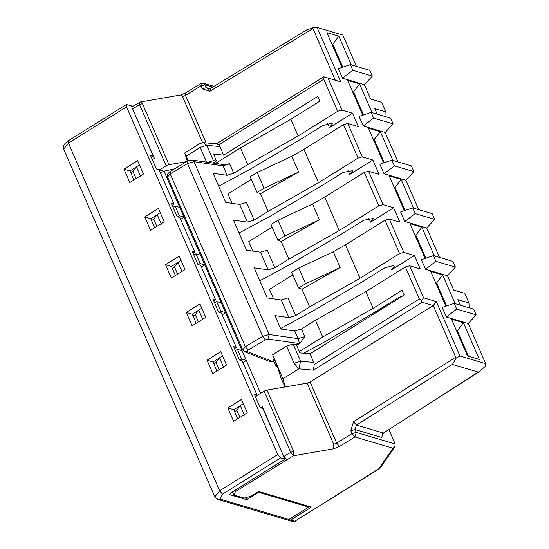 <?xml version="1.0" encoding="UTF-8"?>
<svg xmlns="http://www.w3.org/2000/svg" width="549" height="549" viewBox="0 0 549 549"><rect width="100%" height="100%" fill="white"/><g stroke="black" fill="none" stroke-linecap="round" stroke-linejoin="round"><path stroke-width="0.82" d="M175.419 275.516L171.48 266.45L165.53 264.693L171.343 278.062L184.986 269.545L179.166 256.177L165.53 264.693M192.946 253.055L194.799 251.895L192.095 251.092L197.908 264.467L200.618 265.27L215.565 299.651L212.861 298.848L218.674 312.223L221.377 313.026L236.331 347.407L233.627 346.611L239.439 359.979L242.143 360.782L257.097 395.163L255.244 396.323M63.677 149.163L214.844 496.824L219.641 490.785L68.474 143.117L63.677 149.163L63.313 147.365L63.842 145.204L65.036 143.447L68.33 140.764L126.407 104.509L131.259 105.765L153.274 156.383L150.563 155.58L156.383 168.955L159.086 169.758L174.033 204.139L171.329 203.336L177.142 216.711L179.852 217.514L194.799 251.895M171.48 266.45L177.842 262.484M150.577 230.306L164.22 221.789L158.407 208.421L144.764 216.937L150.577 230.306M213.712 300.811L215.565 299.651M186.296 312.45L192.109 325.818L205.751 317.301L199.932 303.933L186.296 312.45L192.246 314.206L198.608 310.24M234.478 348.567L236.331 347.407M196.185 323.272L192.246 314.206M207.062 360.206L212.875 373.574L226.511 365.058L220.698 351.689L207.062 360.206L213.012 361.963L219.374 357.996M216.951 371.028L213.012 361.963M154.66 227.76L150.714 218.694L144.764 216.937M126.929 104.482L126.551 106.863L277.725 454.531L280.594 457.88L284.924 459.156L262.909 408.538L260.205 407.735L254.393 394.367L257.097 395.163M153.274 156.383L151.414 157.542M174.033 204.139L172.18 205.299M284.924 459.156L230.36 493.215L229.688 494.635L229.4 494.423M240.133 405.759L233.778 409.726L237.717 418.784M136.324 166.965L129.948 170.938L133.894 180.003M157.076 214.728L150.714 218.694M137.641 160.665L143.454 174.033L129.811 182.549L123.999 169.174L137.641 160.665M233.641 421.33L227.821 407.962L241.464 399.446L247.276 412.814L233.641 421.33M280.594 457.88L222.517 494.134L220.142 499.096L288.87 519.45L308.668 507.091L258.613 492.268L258.353 491.678M245.835 497.614L246.734 499.686L258.613 492.268M246.734 499.686L229.688 494.635L229.441 494.073M288.87 519.45L288.191 520.129L287.168 519.93L217.946 499.439L220.142 499.096M308.668 507.091L288.191 520.129M309.19 507.056L309.458 506.514M233.778 409.726L227.821 407.962M129.948 170.938L123.999 169.174M137.607 120.361L154.379 158.311L152.299 159.567M166.141 165.839L159.368 169.826L164.021 171.213M260.59 407.852L262.408 406.768L278.762 444.992M257.392 395.218L264.144 391.19L266.986 390.099L293.578 451.257L293.475 455.773L333.627 448.801L339.529 446.495L354.901 436.956L356.294 432.447L395.17 443.956L394.806 446.783L392.981 448.231L378.837 468.764L294.82 521.214L379.702 468.523M255.511 396.941L257.392 395.232M232.447 491.911L233.812 495.047L235.507 491.499L293.475 455.773L290.737 452.349L293.578 451.257M235.864 489.783L235.507 491.499M274.816 465.47L275.921 466.273M172.317 268.372L174.513 266.992L177.622 274.143M174.513 266.992L177.958 262.326L181.005 260.404M182.124 271.899L177.958 262.326M193.824 255.072L195.911 253.823L200.124 263.513L198.313 264.584M193.083 316.128L195.279 314.749L198.388 321.899M202.883 319.655L198.724 310.082L201.771 308.161M195.279 314.749L198.724 310.082M214.59 302.828L216.67 301.579L220.883 311.269L219.078 312.34M234.608 411.64L236.804 410.261L239.92 417.412M236.804 410.261L240.249 405.594L243.303 403.673M244.408 415.154L240.249 405.594M136.09 178.631L132.988 171.487L136.433 166.821L140.592 176.387M130.792 172.866L132.988 171.487M136.433 166.821L139.48 164.899M185.871 93.097L185.507 95.464L182.556 96.624L180.642 94.977L140.489 101.949L142.411 103.589L139.563 104.681L139.817 102.375M186.653 161.626L168.975 164.693L166.141 165.805L139.563 104.681L132.597 108.846M173.059 207.316L175.145 206.067L179.358 215.75L177.54 216.828M161.358 224.136L157.192 214.57L160.246 212.648M151.551 220.616L153.747 219.236L157.192 214.57M153.747 219.236L156.856 226.387M288.019 520.109L290.764 520.013L311.441 507.104L258.682 491.479L251.202 496.145L244.092 498.094L233.812 495.047M235.356 350.585L237.436 349.336L241.649 359.025L239.844 360.096M223.649 367.411L219.49 357.838L222.537 355.917M213.849 363.884L216.045 362.505L219.49 357.838M216.045 362.505L219.154 369.655M402.101 290.256L404.181 295.033L310.02 353.81L313.76 362.409L300.619 361.208L294.051 363.253L298.834 368.832L313.452 370.163L422.174 302.293L421.433 300.632L419.306 298.944L405.395 266.951L365.833 291.649L373.1 308.36L402.101 290.256M303.624 353.227L325.269 341.553L378.048 310.254L397.613 298.038L402.98 295.781M423.567 297.778L409.657 265.785L420.211 268.907L414.392 255.539L403.844 252.41L399.576 253.576L360.014 278.274L309.643 306.905L295.643 315.613L288.918 317.624L274.98 315.627L280.793 329.002L294.731 330.992L301.456 328.981L315.462 320.273L322.73 336.99L373.1 308.36M322.73 336.99L299.335 351.538M276.909 365.483L275.9 366.108L277.444 366.705M315.462 320.273L365.833 291.649M409.657 265.785L405.395 266.951M469.155 307.907L468.928 302.911L464.777 293.358L453.694 290.078L447.462 275.749L425.55 269.264L421.399 259.711L433.429 255.621L452.911 261.393L455.402 267.123L435.92 261.351L425.55 269.264M439.495 257.419L426.697 227.986M434.636 219.367L426.703 227.993L404.785 221.508L400.633 211.955L412.663 207.865L432.145 213.636L434.636 219.367L415.154 213.595L404.785 221.508M418.729 209.663L405.931 180.23M413.871 171.611L405.937 180.237L384.019 173.752L379.867 164.199L391.897 160.109L411.379 165.88L413.871 171.611L394.388 165.839L384.019 173.752M397.963 161.907L385.165 132.474L363.253 125.996L359.101 116.443L371.131 112.353L390.614 118.124L393.105 123.854L373.622 118.083L363.253 125.996M377.197 114.151L374.789 108.606L385.865 111.886L381.713 102.334L370.602 98.978M364.406 84.724L372.339 76.098L352.863 70.327L350.372 64.604L338.335 68.687L342.487 78.233L364.406 84.724L370.637 99.053L381.713 102.334M335.226 80.181L324.164 76.894L340.778 81.89L317.102 27.45L342.809 35.061L356.438 66.395M403.844 252.41L389.31 218.982L399.857 222.105L393.633 207.783L383.078 204.653L368.544 171.226L379.091 174.349L372.867 160.027L362.313 156.897L347.778 123.47L358.332 126.593L352.513 113.224L341.965 110.095L328.055 78.116M446.316 317.02L456.686 309.114L454.195 303.377L442.158 307.467L446.316 317.02L468.235 323.512L485.673 363.63L459.973 356.013L436.297 301.566L423.574 297.784M468.928 302.911L457.845 299.63L460.261 305.175M352.588 91.704L353.542 91.985L359.574 83.922L347.668 80.394L362.8 115.187M359.574 83.922L372.057 112.627M445.857 306.212L430.732 271.419L442.638 274.946L455.121 303.652M351.291 64.878L338.808 36.165L326.909 32.638L342.034 67.431M456.418 330.491L457.365 330.773L463.39 322.716L451.498 319.182M451.504 319.195L467.487 355.951L479.394 359.478L463.418 322.737M425.091 258.455L409.966 223.663L421.872 227.19L434.355 255.896M404.325 210.699L389.2 175.906L401.106 179.434L413.589 208.14M383.566 162.943L368.434 128.15L380.34 131.678L392.823 160.383M414.392 255.539L391.293 269.957L394.292 266.183L393.413 265.524L384.533 267.953L364.968 280.168L312.189 311.468L280.58 328.508M292.85 274.877L269.484 289.412L273.587 298.862M301.929 289.254L298.539 287.978L291.691 272.215L298.766 268.001L333.312 251.765L345.479 244.847L385.041 220.149L389.31 218.982M383.078 204.653L378.81 205.827L339.248 230.518L288.884 259.149L274.877 267.857L268.152 269.868L260.473 252.197L246.528 250.2L233.449 220.115L247.386 222.112L239.707 204.441L225.763 202.444L213.094 173.312L227.039 175.309L222.571 164.432L192.054 160.068L187.271 161.255L169.97 171.562L167.555 174.108L167.562 177.032L170.19 173.868L170.43 171.569M288.918 317.624L281.239 299.953L267.294 297.956L254.214 267.871L268.152 269.868M368.784 218.015L370.589 222.16L373.56 218.413L363.767 220.197L344.202 232.412L291.423 263.712L259.814 280.752M370.575 222.173L393.633 207.783M272.091 227.121L248.718 241.656L252.821 251.099M270.952 224.445L278 220.245L312.546 204.008L324.713 197.091L364.275 172.393L368.544 171.226M362.313 156.897L358.051 158.064L318.489 182.762L268.118 211.392L254.112 220.101L247.386 222.112M343.001 172.441L323.436 184.656L270.657 215.956L239.048 232.996M342.988 172.434L352.781 170.664L349.768 174.445L372.867 160.027M251.325 179.365L227.952 193.9L232.062 203.343M250.186 176.689L257.234 172.489L291.78 156.245L303.947 149.335L343.509 124.637L347.778 123.47M218.701 186.193L250.31 169.154L303.082 137.854L322.654 125.639L331.534 123.209L332.413 123.868L329.414 127.642L352.513 113.224M341.965 110.095L337.697 111.262L298.134 135.96L247.764 164.59L240.496 147.873L290.867 119.25L319.875 101.14L317.796 96.363L223.635 155.141L219.902 146.549L206.76 145.348L200.193 147.393L199.953 143.474L184.766 152.951L187.408 161.495M247.75 164.597L233.764 173.299L227.039 175.309M215.496 163.417L240.483 147.887M210.267 88.904L209.89 91.292L202.135 88.821L200.879 85.932L201.236 83.558M213.993 86.344L203.432 83.222L205.127 84.772L206.383 87.662L210.047 88.753M310.02 353.81L299.919 352.89L296.186 344.292L293.145 344.017L286.571 346.062L272.668 354.743L282.872 378.789L285.418 386.901L266.979 390.092M285.418 386.901L307.138 383.133L310.089 381.98L433.271 305.567L422.195 302.279M394.813 446.783L380.121 468.125L378.837 468.764M373.354 139.46L374.308 139.741L384.286 162.696M373.649 140.146L380.34 131.678M419.306 298.951L314.213 364.55L313.76 362.409M272.668 354.743L277.513 366.876L280.93 377.746L284.945 386.976M299.569 343.482L298.052 338.637L304.777 336.626L299.919 343.255L296.632 345.328M274.212 359.272L273.203 359.897L275.9 366.108M273.93 361.571L270.492 361.839M423.567 297.784L421.433 300.632M453.659 290.002L464.777 293.358M447.469 275.749L455.402 267.123M435.92 261.351L433.429 255.621M415.154 213.595L412.663 207.865M394.388 165.839L391.897 160.109M385.172 132.481L393.105 123.854M373.622 118.083L371.131 112.353M386.098 116.875L385.865 111.886M352.863 70.327L342.487 78.233M350.372 64.604L369.848 70.368L372.339 76.098M307.028 29.673L209.752 88.931L208.078 89.219L206.383 87.662L202.135 88.821M306.987 29.989L312.642 27.718L317.102 27.45M312.642 27.718L335.254 80.175L340.778 81.89M324.164 76.881L323.786 79.269L337.697 111.262M358.051 158.064L343.516 124.637M378.817 205.82L364.275 172.393M399.576 253.576L385.041 220.149M433.271 305.567L436.297 301.566M339.529 446.495L336.681 443.132L352.053 433.6L350.797 430.711L353.563 421.721L455.704 357.2L456.246 357.975L459.973 356.013M455.704 357.2L433.257 305.573M392.981 448.231L354.901 436.956L352.053 433.6L356.294 432.447L355.038 429.558L356.431 425.063L452.41 364.44L456.246 357.975M452.41 364.44L478.2 372.078L479.38 371.632L485.083 366.519M485.083 366.506L485.687 363.651M456.686 309.114L476.168 314.886L468.235 323.512M454.195 303.377L473.677 309.149L476.168 314.886M352.89 92.39L353.542 91.985L363.52 114.94M435.645 282.728L436.599 283.01L442.638 274.946M435.947 283.421L436.599 283.01L446.584 305.965M331.822 43.947L332.776 44.229L338.808 36.165M332.124 44.641L332.776 44.229L342.754 67.184M456.713 331.177L457.365 330.773L468.372 356.081L479.394 359.478M468.372 356.081L467.419 355.8M414.879 234.972L415.833 235.253L421.872 227.19M415.181 235.665L415.833 235.253L425.818 258.208M394.12 187.216L395.074 187.497L401.106 179.434M394.415 187.902L395.074 187.497L405.052 210.452M360.014 278.274L345.479 244.847M333.312 251.765L340.167 267.521L301.95 289.241L309.643 306.905M281.239 299.953L287.957 297.942L295.643 315.613M298.546 287.971L305.615 283.764L340.167 267.521M298.766 268.001L305.615 283.764M339.248 230.518L324.713 197.091M312.546 204.008L319.401 219.765L281.198 241.478L277.801 240.201L270.925 224.459M288.884 259.149L281.198 241.478M260.473 252.197L267.191 250.186L274.877 267.857M277.801 240.201L284.849 236.008L319.401 219.765M278 220.245L284.849 236.008M318.489 182.762L303.947 149.335M291.78 156.245L298.635 172.009L260.432 193.722L257.035 192.445L250.159 176.703M268.118 211.392L260.432 193.722M239.707 204.441L246.432 202.43L254.112 220.101M257.035 192.445L264.09 188.252L298.635 172.009M257.234 172.489L264.09 188.252M298.134 135.96L290.867 119.25M216.752 143.865L218.694 144.867L219.902 146.549M222.99 164.405L229.633 163.801L222.908 165.812L194.003 161.68L187.497 163.561L262.642 336.379L269.154 334.506L267.974 339.062L265.373 339.817L248.066 350.118L247.235 351.573L273.498 361.805M207.618 162.291L213.431 160.692L216.471 160.967L213.54 154.221L223.635 155.141M216.471 160.967L213.087 163.074M188.314 160.747L184.862 153.384M209.89 91.292L312.82 28.589M395.17 443.956L388.912 429.558M382.886 433.689L381.74 437.464L355.059 429.565M314.213 364.55L313.452 370.163M192.075 160.075L194.003 161.68L269.154 334.506L298.052 338.637L294.731 330.992M216.855 143.872L203.404 142.651L206.76 145.348L213.431 160.692M167.562 177.032L242.706 349.85L245.341 346.687L262.642 336.379L265.373 339.817M187.737 161.262L187.497 163.561L170.19 173.868L245.341 346.687L248.066 350.118M195.911 253.823L200.55 255.189L183.997 217.129L180.683 219.422M216.67 301.579L221.316 302.945L204.763 264.892L201.449 267.185M200.55 255.189L204.763 264.892L200.124 263.513M237.436 349.336L242.082 350.701L225.529 312.649L222.215 314.941M221.316 302.945L225.529 312.649L220.883 311.269M175.145 206.067L179.784 207.433L183.997 217.129L179.358 215.75M260.603 393.304L246.295 360.405L242.981 362.697M242.082 350.701L246.295 360.405L241.649 359.025M174.479 168.872L164.027 171.192L160.37 172.715M179.784 207.433L164.027 171.192M126.551 106.863L68.474 143.117L68.851 140.736M222.517 494.134L219.641 490.785L277.725 454.531M286.853 459.726L283.984 456.384L290.737 452.349L264.144 391.19M142.411 103.589L168.975 164.693M288.568 520.349L292.624 521.55L294.82 521.214L290.764 520.013M347.956 170.279L349.768 174.445M327.609 123.484L329.414 127.642M212.827 87.058L205.127 84.772L200.879 85.932L185.507 95.464L206.136 142.898M202.567 142.637L182.556 96.624M333.627 448.801L333.73 444.292L307.138 383.133M333.73 444.292L336.681 443.132L310.089 381.98M293.145 344.017L300.619 361.208L298.834 368.832L282.872 378.789M301.456 328.981L304.777 336.626M323.786 79.269L218.694 144.867M233.764 173.299L229.633 163.801M186.283 156.074L200.193 147.393L206.863 162.73M286.571 346.062L294.051 363.253M299.473 343.564L267.974 339.062M247.235 351.573L244.779 351.82L270.918 362.004M381.74 437.464L383.113 432.962L356.418 425.056L353.563 421.721M479.38 371.625L383.648 432.921L478.2 372.078M355.038 429.558L350.797 430.711M217.946 499.439L214.844 496.824M131.76 106.911L140.489 101.949M203.432 83.222L200.721 83.585L185.356 93.117L180.642 94.977M292.624 521.55L295.341 521.179M323.841 76.791L216.052 144.078M222.647 164.576L223.141 164.371L222.571 164.425M199.953 143.474L203.404 142.651M383.634 432.935L382.646 434.348L382.481 433.49M242.706 349.85L244.779 351.82"/></g></svg>
